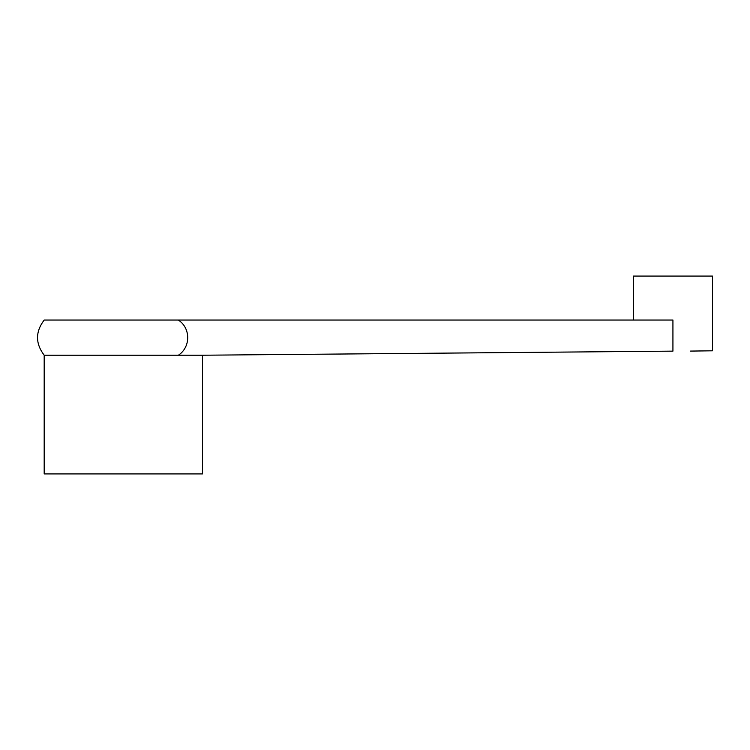 <?xml version="1.0" encoding="UTF-8"?>
<svg xmlns="http://www.w3.org/2000/svg" width="750" height="750" viewBox="0 0 750 750"><rect width="100%" height="100%" fill="white"/><g stroke="black" fill="none" stroke-linecap="round" stroke-linejoin="round"><path stroke-width="1.12" d="M633.356 320.044L633.356 276.075L712.5 276.075L712.5 350.803L690.516 351.084M672.928 351.141L202.472 355.219L44.184 355.219C35.325 343.491 35.325 331.762 44.184 320.044L672.928 320.044L672.928 351.141M178.397 355.219C190.781 347.1 190.838 328.256 178.397 320.044M202.472 355.219L202.472 473.925L44.184 473.925L44.184 355.219"/></g></svg>
